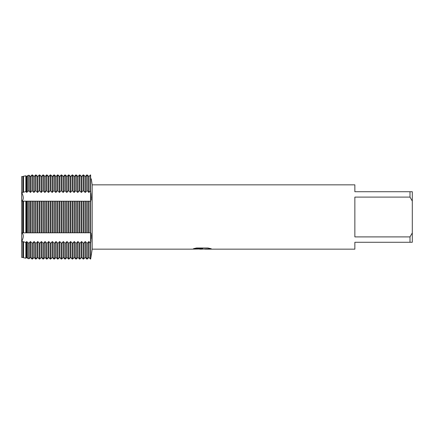 <?xml version="1.0" encoding="UTF-8"?>
<svg xmlns="http://www.w3.org/2000/svg" width="434" height="434" viewBox="0 0 434 434"><rect width="100%" height="100%" fill="white"/><g stroke="black" fill="none" stroke-linecap="round" stroke-linejoin="round"><path stroke-width="0.65" d="M90.63 197.926L90.63 190.694L91.281 197.92L90.722 201.267L90.63 197.926M91.118 256.087L90.63 259.071C91.471 253.939 91.471 253.939 90.63 259.071L90.63 243.306L90.977 240.881M91.189 199.89L91.248 199.152M91.189 238.548L91.248 237.479M90.63 236.074L90.722 232.732L91.281 236.08L90.63 243.306L90.63 236.074M90.63 174.929L90.63 232.765L90.63 201.235L21.7 201.148L21.7 232.852L90.63 232.765L90.63 243.306L88.992 241.619L87.169 243.306L85.341 241.619L83.512 243.306L81.684 241.619L79.861 243.306L78.033 241.619L76.205 243.306L74.382 241.619L72.554 243.306L70.726 241.619L68.897 243.306L67.075 241.619L65.246 243.306L63.418 241.619L61.595 243.306L59.767 241.619L57.939 243.306L56.116 241.619L54.288 243.306L52.46 241.619L50.632 243.306L48.809 241.619L46.98 243.306L45.152 241.619L43.329 243.306L41.501 241.619L39.673 243.306L37.845 241.619L36.022 243.306L34.194 241.619L32.366 243.306L30.543 241.619L29.002 243.007L27.863 242.807L26.886 241.619L25.856 242.438L22.856 241.619L22.856 257.465L21.7 257.449L21.7 176.551L22.856 176.535L22.856 192.381L25.856 191.562L26.886 192.381L27.863 191.193L29.002 190.993L30.543 192.381L31.986 190.694L33.814 192.381L35.642 190.694L37.465 192.381L39.293 190.694L41.121 192.381L42.944 190.694L44.773 192.381L46.601 190.694L48.429 192.381L50.252 190.694L52.08 192.381L53.908 190.694L55.731 192.381L57.559 190.694L59.387 192.381L61.216 190.694L63.038 192.381L64.867 190.694L66.695 192.381L68.518 190.694L70.346 192.381L72.174 190.694L73.997 192.381L75.825 190.694L77.653 192.381L79.482 190.694L81.304 192.381L83.133 190.694L85.341 192.381L87.169 190.694L88.992 192.381L90.63 190.694L90.63 174.929C91.471 180.061 91.471 180.061 90.63 174.929L88.992 176.535L87.169 174.929L85.341 176.535L83.512 174.929L81.684 176.535L79.861 174.929L78.033 176.535L76.205 174.929L74.382 176.535L72.554 174.929L70.726 176.535L68.897 174.929L67.075 176.535L65.246 174.929L63.418 176.535L61.595 174.929L59.767 176.535L57.939 174.929L56.116 176.535L54.288 174.929L52.46 176.535L50.632 174.929L48.809 176.535L46.98 174.929L45.152 176.535L43.329 174.929L41.501 176.535L39.673 174.929L37.845 176.535L36.022 174.929L34.194 176.535L32.366 174.929L30.543 176.535L29.002 175.255L27.863 175.461L26.886 176.535L25.856 175.819L23.507 176.237L22.856 176.535L22.856 192.381M21.667 192.343C23.827 196.814 23.827 199.754 21.667 201.159C23.827 199.754 23.827 196.814 21.667 192.343M21.667 232.841C23.827 234.246 23.827 237.186 21.667 241.657C23.827 237.186 23.827 234.246 21.667 232.841M201.859 249.143L199.635 249.143M201.604 249.165L200.237 249.165M410 236.899L354.86 236.899L354.86 197.101L410 197.101L412.3 201.083L412.3 232.917L410 236.899L410 242.275L354.86 242.275L354.86 249.165L204.674 249.165L211.136 248.72M410 197.101L410 191.725L354.86 191.725L354.86 184.835L92.171 184.835L92.171 249.165L91.227 255.452M193.597 248.649L202.765 248.671L191.757 249.165L92.171 249.165M202.765 248.671L193.51 248.671L196.521 247.993L207.94 247.993L211.255 248.753L201.555 249.138M91.281 178.846L92.171 184.835M191.85 249.143L202.054 248.953M91.281 236.069L91.248 234.848M91.189 234.11L91.021 233.156M91.281 197.92L91.01 193.407M412.3 201.083L412.3 191.725L410 191.725M410 242.275L412.3 242.275L412.3 232.917M22.856 232.846L22.856 201.154M23.235 232.846L23.235 201.154M22.709 232.814L22.709 201.186M87.169 232.765L87.169 201.235M88.612 232.846L88.612 201.154M88.992 232.846L88.992 201.154M90.44 201.235L90.44 232.765M85.341 232.846L85.341 201.154M86.784 201.235L86.784 232.765M84.961 232.846L84.961 201.154M83.512 232.765L83.512 201.235M81.684 232.846L81.684 201.154M83.133 201.235L83.133 232.765M81.304 232.846L81.304 201.154M79.861 232.765L79.861 201.235M78.033 232.846L78.033 201.154M79.482 201.235L79.482 232.765M77.653 232.846L77.653 201.154M76.205 232.765L76.205 201.235M74.382 232.846L74.382 201.154M75.825 201.235L75.825 232.765M73.997 232.846L73.997 201.154M72.554 232.765L72.554 201.235M70.726 232.846L70.726 201.154M72.174 201.235L72.174 232.765M70.346 232.846L70.346 201.154M68.897 232.765L68.897 201.235M67.075 232.846L67.075 201.154M68.518 201.235L68.518 232.765M66.695 232.846L66.695 201.154M65.246 232.765L65.246 201.235M63.418 232.846L63.418 201.154M64.867 201.235L64.867 232.765M63.038 232.846L63.038 201.154M61.595 232.765L61.595 201.235M59.767 232.846L59.767 201.154M61.216 201.235L61.216 232.765M59.387 232.846L59.387 201.154M57.939 232.765L57.939 201.235M56.116 232.846L56.116 201.154M57.559 201.235L57.559 232.765M55.731 232.846L55.731 201.154M54.288 232.765L54.288 201.235M52.46 232.846L52.46 201.154M53.908 201.235L53.908 232.765M52.08 232.846L52.08 201.154M50.632 232.765L50.632 201.235M48.809 232.846L48.809 201.154M50.252 201.235L50.252 232.765M48.429 232.846L48.429 201.154M46.98 232.765L46.98 201.235M45.152 232.846L45.152 201.154M46.601 201.235L46.601 232.765M44.773 232.846L44.773 201.154M43.329 232.765L43.329 201.235M41.501 232.846L41.501 201.154M42.944 201.235L42.944 232.765M41.121 232.846L41.121 201.154M39.673 232.765L39.673 201.235M37.845 232.846L37.845 201.154M39.293 201.235L39.293 232.765M37.465 232.846L37.465 201.154M36.022 232.765L36.022 201.235M34.194 232.846L34.194 201.154M35.642 201.235L35.642 232.765M33.814 232.846L33.814 201.154M32.366 232.765L32.366 201.235M30.543 232.846L30.543 201.154M31.986 201.235L31.986 232.765M30.163 232.846L30.163 201.154M29.002 232.738L29.002 201.262M26.886 232.846L26.886 201.154M27.863 201.267L27.863 232.732M26.507 232.846L26.507 201.154M25.856 232.743L25.856 201.257M23.507 201.213L23.507 232.787M22.709 241.809L21.7 241.592L21.7 257.449M23.235 192.381L23.235 176.535L23.507 176.237L23.507 192.023M25.856 191.562L25.856 175.819L26.507 176.535L26.507 192.381M26.886 192.381L26.886 176.535L27.863 175.461L29.002 175.255L30.163 176.535L30.163 192.381M30.543 192.381L30.543 176.535L31.986 174.929L31.986 190.694M32.366 190.694L32.366 174.929L33.814 176.535L33.814 192.381M34.194 192.381L34.194 176.535L35.642 174.929L35.642 190.694M36.022 190.694L36.022 174.929L37.465 176.535L37.465 192.381M37.845 192.381L37.845 176.535L39.293 174.929L39.293 190.694M39.673 190.694L39.673 174.929L41.121 176.535L41.121 192.381M41.501 192.381L41.501 176.535L42.944 174.929L42.944 190.694M43.329 190.694L43.329 174.929L44.773 176.535L44.773 192.381M45.152 192.381L45.152 176.535L46.601 174.929L46.601 190.694M46.98 190.694L46.98 174.929L48.429 176.535L48.429 192.381M48.809 192.381L48.809 176.535L50.252 174.929L50.252 190.694M50.632 190.694L50.632 174.929L52.08 176.535L52.08 192.381M52.46 192.381L52.46 176.535L53.908 174.929L53.908 190.694M54.288 190.694L54.288 174.929L55.731 176.535L55.731 192.381M56.116 192.381L56.116 176.535L57.559 174.929L57.559 190.694M57.939 190.694L57.939 174.929L59.387 176.535L59.387 192.381M59.767 192.381L59.767 176.535L61.216 174.929L61.216 190.694M61.595 190.694L61.595 174.929L63.038 176.535L63.038 192.381M63.418 192.381L63.418 176.535L64.867 174.929L64.867 190.694M65.246 190.694L65.246 174.929L66.695 176.535L66.695 192.381M67.075 192.381L67.075 176.535L68.518 174.929L68.518 190.694M68.897 190.694L68.897 174.929L70.346 176.535L70.346 192.381M70.726 192.381L70.726 176.535L72.174 174.929L72.174 190.694M72.554 190.694L72.554 174.929L73.997 176.535L73.997 192.381M74.382 192.381L74.382 176.535L75.825 174.929L75.825 190.694M76.205 190.694L76.205 174.929L77.653 176.535L77.653 192.381M78.033 192.381L78.033 176.535L79.482 174.929L79.482 190.694M79.861 190.694L79.861 174.929L81.304 176.535L81.304 192.381M81.684 192.381L81.684 176.535L83.133 174.929L83.133 190.694M83.512 190.694L83.512 174.929L84.961 176.535L84.961 192.381M85.341 192.381L85.341 176.535L86.784 174.929L86.784 190.694M87.169 190.694L87.169 174.929L88.612 176.535L88.612 192.381M88.992 192.381L88.992 176.535L90.44 174.929L90.44 190.694M90.44 243.306L90.44 259.071L88.992 257.465L90.63 259.071L90.63 243.306M88.612 241.619L88.612 257.465L87.169 259.071L88.992 257.465L88.992 241.619M86.784 243.306L86.784 259.071L85.341 257.465L87.169 259.071L87.169 243.306M84.961 241.619L84.961 257.465L83.512 259.071L85.341 257.465L85.341 241.619M83.133 243.306L83.133 259.071L81.684 257.465L83.512 259.071L83.512 243.306M81.304 241.619L81.304 257.465L79.861 259.071L81.684 257.465L81.684 241.619M79.482 243.306L79.482 259.071L78.033 257.465L79.861 259.071L79.861 243.306M77.653 241.619L77.653 257.465L76.205 259.071L78.033 257.465L78.033 241.619M75.825 243.306L75.825 259.071L74.382 257.465L76.205 259.071L76.205 243.306M73.997 241.619L73.997 257.465L72.554 259.071L74.382 257.465L74.382 241.619M72.174 243.306L72.174 259.071L70.726 257.465L72.554 259.071L72.554 243.306M70.346 241.619L70.346 257.465L68.897 259.071L70.726 257.465L70.726 241.619M68.518 243.306L68.518 259.071L67.075 257.465L68.897 259.071L68.897 243.306M66.695 241.619L66.695 257.465L65.246 259.071L67.075 257.465L67.075 241.619M64.867 243.306L64.867 259.071L63.418 257.465L65.246 259.071L65.246 243.306M63.038 241.619L63.038 257.465L61.595 259.071L63.418 257.465L63.418 241.619M61.216 243.306L61.216 259.071L59.767 257.465L61.595 259.071L61.595 243.306M59.387 241.619L59.387 257.465L57.939 259.071L59.767 257.465L59.767 241.619M57.559 243.306L57.559 259.071L56.116 257.465L57.939 259.071L57.939 243.306M55.731 241.619L55.731 257.465L54.288 259.071L56.116 257.465L56.116 241.619M53.908 243.306L53.908 259.071L52.46 257.465L54.288 259.071L54.288 243.306M52.08 241.619L52.08 257.465L50.632 259.071L52.46 257.465L52.46 241.619M50.252 243.306L50.252 259.071L48.809 257.465L50.632 259.071L50.632 243.306M48.429 241.619L48.429 257.465L46.98 259.071L48.809 257.465L48.809 241.619M46.601 243.306L46.601 259.071L45.152 257.465L46.98 259.071L46.98 243.306M44.773 241.619L44.773 257.465L43.329 259.071L45.152 257.465L45.152 241.619M42.944 243.306L42.944 259.071L41.501 257.465L43.329 259.071L43.329 243.306M41.121 241.619L41.121 257.465L39.673 259.071L41.501 257.465L41.501 241.619M39.293 243.306L39.293 259.071L37.845 257.465L39.673 259.071L39.673 243.306M37.465 241.619L37.465 257.465L36.022 259.071L37.845 257.465L37.845 241.619M35.642 243.306L35.642 259.071L34.194 257.465L36.022 259.071L36.022 243.306M33.814 241.619L33.814 257.465L32.366 259.071L34.194 257.465L34.194 241.619M31.986 243.306L31.986 259.071L30.543 257.465L32.366 259.071L32.366 243.306M30.163 241.619L30.163 257.465L29.002 258.745L30.543 257.465L30.543 241.619M27.863 242.807L27.863 258.539L26.886 257.465L27.863 258.539L29.002 258.745L29.002 243.007M26.507 241.619L26.507 257.465L25.856 258.181L26.886 257.465L26.886 241.619M23.507 241.977L23.507 257.763L25.856 258.181L25.856 242.438M22.856 241.619L22.856 257.465L23.235 257.465L23.235 241.619M21.7 176.551L21.7 192.408L22.709 192.191M27.863 175.461L27.863 191.193M29.002 190.993L29.002 175.255"/></g></svg>
